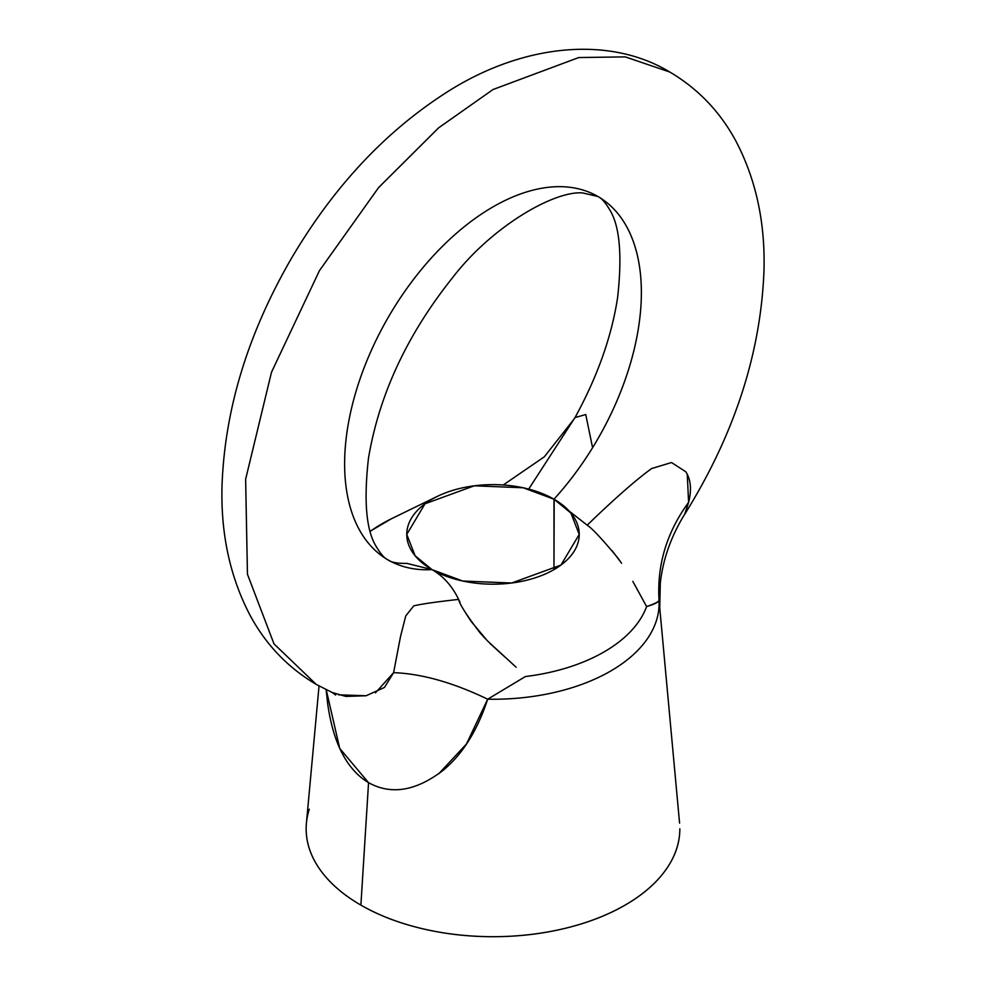 <?xml version="1.0" encoding="UTF-8"?>
<svg xmlns="http://www.w3.org/2000/svg" width="986" height="986" viewBox="0 0 986 986"><rect width="100%" height="100%" fill="white"/><g stroke="black" fill="none" stroke-linecap="round" stroke-linejoin="round"><path stroke-width="1.48" d="M606.587 202.401A209.833 121.142 -60 0 1 553.972 499.199L553.775 499.089A86.238 49.781 180 0 0 548.154 496.143A86.238 49.781 180 0 0 437.907 496.106A86.238 49.781 180 0 0 431.819 569.489L415.106 555.759L406.762 534.412L425.015 503.784L474.291 485.802L523.283 487.787L553.972 499.199A209.833 121.142 120 0 0 606.575 202.401A209.833 121.142 120 0 0 396.914 303.133A209.833 121.142 120 0 0 380.46 554.835A209.833 121.142 120 0 0 432.028 569.612L407.045 563.437M327.611 690.175L316.223 684.395L273.985 643.87L247.449 574.234L245.625 479.258L271.495 372.252L319.439 270.657L378.575 187.623L438.573 127.884L492.988 89.541L578.77 57.545L625.284 56.892L669.777 72.027L625.284 56.892L578.782 57.533L493.012 89.529L438.597 127.86L378.587 187.599L319.452 270.632L271.495 372.24L245.637 479.258L247.449 574.222L273.985 643.87L316.223 684.395C287.974 667.719 265.937 644.708 250.111 615.4C229.935 576.859 220.581 533.389 222.047 485.001C224.882 409.19 247.843 333.934 290.919 259.244C334.39 185.22 388.164 128.402 452.241 88.814C527.991 42.645 611.69 36.753 669.777 72.027C697.78 88.555 719.681 111.307 735.482 140.283C755.929 178.959 765.419 222.626 763.953 271.298C760.687 353.691 734.311 434.629 684.814 514.113L684.407 514.655M407.366 563.388C397.74 563.585 391.306 562.427 388.077 559.937C384.577 558.409 380.682 554.021 376.393 546.799C366.225 530.751 363.6 501.208 368.493 458.157C379.129 394.72 407.169 334.537 452.623 277.608C491.854 226.435 554.28 190.508 582.627 192.923L597.91 196.497C601.411 198.026 605.305 202.401 609.595 209.636C619.689 225.56 622.363 254.869 617.606 297.562C611.677 336.436 597.553 376.319 575.22 417.226L528.693 489.081M620.169 561.207L617.359 557.373C601.928 538.849 591.871 528.114 587.2 525.181L553.972 499.199L553.972 569.612L554.181 499.323A86.238 49.781 180 0 1 553.972 569.612A86.238 49.781 180 0 1 432.225 569.723C443.38 576.206 452.18 586.103 458.626 599.402C459.612 604.319 466.846 615.572 480.318 633.172L485.272 638.645M679.576 823.113L659.042 600.264A166.129 95.913 180 0 1 487.676 699.197C477.347 730.626 462.508 754.327 443.145 770.312C416.067 791.08 391.195 795.209 368.554 782.674L360.888 905.111A186.835 107.868 0 0 0 557.065 930.155A186.835 107.868 0 0 0 679.157 838.026M316.223 684.395L332.282 692.542L345.864 696.412L366.139 695.759L384.466 687.439L393.611 672.649C421.798 673.721 453.153 682.571 487.676 699.197L525.402 676.544A156.984 90.638 0 0 0 646.606 606.575A156.984 90.638 180 0 1 525.402 676.544L487.676 699.197A166.129 95.913 0 0 0 659.042 600.264C658.784 601.719 654.642 603.826 646.606 606.575L634.553 584.476M641.06 596.407L632.815 581.383M490.067 643.538L505.362 657.428M392.477 518.254A156.984 90.638 0 0 0 370.317 531.318A156.984 90.638 180 0 1 391.442 518.747M309.284 809.198A186.835 107.868 0 0 0 360.888 905.111L368.554 782.674C346.887 769.635 333.268 743.358 327.685 703.844L326.132 689.682M679.835 828.832C679.835 843.141 675.09 856.896 665.612 870.108C656.134 883.32 642.625 894.992 625.112 905.111C607.598 915.218 587.385 923.019 564.497 928.492C541.61 933.964 517.773 936.7 493 936.7C468.227 936.7 444.39 933.964 421.503 928.492C398.615 923.019 378.402 915.218 360.888 905.111C343.362 894.992 329.866 883.32 320.388 870.108C310.898 856.896 306.165 843.141 306.165 828.832M375.469 692.838L393.611 672.649L400.538 636.426L405.764 615.905L413.763 605.872C421.108 604.061 436.071 601.904 458.626 599.402C452.18 586.103 443.38 576.206 432.225 569.723L462.717 581.025L511.697 583.009L560.985 565.027L579.226 534.412L570.894 513.053L554.181 499.323L587.2 525.181C614.056 499.15 635.502 480.293 651.549 468.584L671.491 462.533L685.8 471.764C690.866 479.615 691.79 489.808 688.598 502.342L684.814 514.113M432.225 569.723L432.028 569.612A209.833 121.142 -60 0 1 380.46 554.835M592.389 446.794L585.746 414.539L575.048 417.559M659.733 607.524L659.042 600.264C656.898 564.929 666.758 532.292 688.598 502.342L684.691 514.199C670.985 536.569 662.851 559.58 660.312 583.256L659.733 607.524M687.254 474.328L688.598 502.342C666.758 532.292 656.898 564.929 659.042 600.264C658.833 602.039 654.679 604.135 646.606 606.575M621.599 563.24L612.133 550.718M338.568 694.834L366.176 695.746M399.663 640.851L393.611 672.649C421.798 673.721 453.153 682.571 487.676 699.197L466.477 743.986L438.696 773.825M368.554 782.674L339.726 748.423L326.218 689.719M458.626 599.414L459.944 602.249M465.688 613.021L470.938 621.18L487.33 640.752L516.146 667.251M391.725 518.611L437.365 496.365M319.033 685.985L306.424 823.113M391.085 518.932L370.28 531.183M574.555 418.434L544.346 456.789L503.267 484.976M332.245 692.529L335.659 695.019"/></g></svg>
